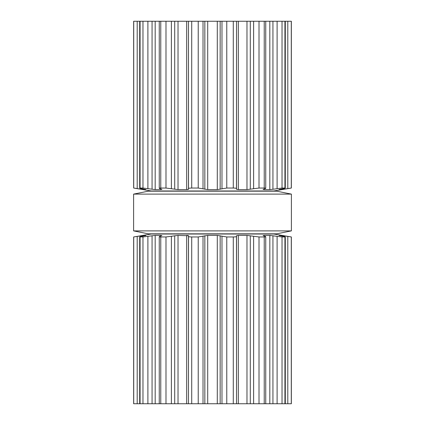<?xml version="1.0" encoding="UTF-8"?>
<svg xmlns="http://www.w3.org/2000/svg" width="425" height="425" viewBox="0 0 425 425"><rect width="100%" height="100%" fill="white"/><g stroke="black" fill="none" stroke-linecap="round" stroke-linejoin="round"><path stroke-width="0.64" d="M276.68 233.83L148.32 233.83L133.609 230.892L148.32 233.83L276.68 233.83L291.391 230.892L133.609 230.892L133.609 194.108L133.609 230.892L291.391 230.892L291.391 194.108L133.609 194.108L148.32 191.17L133.609 194.108L291.391 194.108L291.391 230.892L276.68 233.83M276.68 191.17L148.32 191.17L276.68 191.17L291.391 194.108L276.68 191.17M283.608 188.572L283.608 189.258L291.353 188.047L291.353 21.25L133.647 21.25L133.647 188.047L143.682 189.582L145.839 189.582L141.413 188.578C139.814 188.254 139.368 188.078 140.069 188.047L142.97 188.047L155.178 189.582L161.155 189.582L161.622 189.258L159.71 188.578C158.844 188.254 159.194 188.078 160.767 188.047L165.989 188.047L178.027 189.582L187.329 189.566M238.335 21.25L238.335 189.582L236.481 189.258L236.534 21.25L236.534 188.572C236.502 188.254 235.418 188.078 233.288 188.047L226.775 188.047L217.292 189.582L207.708 189.582L198.225 188.047L191.712 188.047C189.582 188.078 188.498 188.254 188.466 188.578L188.466 21.25L188.519 189.263L186.665 189.582L186.665 21.25M238.335 189.582L246.973 189.582L259.011 188.047L264.233 188.047C265.806 188.078 266.156 188.254 265.29 188.578L265.747 188.291L265.747 21.25M265.29 188.578L263.378 189.258L263.845 189.582L269.838 189.582M263.07 189.449L263.378 189.258M272.935 21.25L272.935 189.258L269.822 189.582L269.822 21.25M272.935 189.258L282.03 188.047L284.931 188.047C285.632 188.078 285.186 188.254 283.587 188.578L279.06 189.561M159.253 21.25L159.253 188.291L159.71 188.578M285.292 21.25L285.292 188.105L284.931 188.047L284.931 21.25M161.622 189.258L161.93 189.449M279.183 189.497L283.608 189.258M291.284 21.25L291.284 188.047L287.799 188.578L287.799 21.25M140.069 21.25L140.069 188.047L139.708 188.105L139.708 21.25M137.201 21.25L137.201 188.578L133.716 188.047L133.716 21.25M270.348 189.561L270.629 189.545M187.946 189.502L188.323 189.417M291.353 188.047L273.737 190.984L151.263 190.984L133.647 188.047M291.284 403.75L291.284 236.953L287.799 236.422L291.353 236.953L291.353 403.75L133.647 403.75L133.647 236.953L137.201 236.422L133.716 236.953L133.716 403.75M279.06 235.439L283.587 236.422C285.186 236.746 285.632 236.922 284.931 236.953L282.03 236.953L269.822 235.418L263.845 235.418L263.378 235.742L265.29 236.422C266.156 236.746 265.806 236.922 264.233 236.953L259.011 236.953L246.973 235.418L238.335 235.418L236.481 235.742L236.534 403.75L236.534 236.428C236.502 236.746 235.418 236.922 233.288 236.953L233.288 403.75M159.253 403.75L159.253 236.709L159.71 236.422C158.844 236.746 159.194 236.922 160.767 236.953L165.989 236.953L178.027 235.418L188.519 235.737L188.466 403.75L188.466 236.422C188.498 236.746 189.582 236.922 191.712 236.953L198.225 236.953L207.708 235.418L217.292 235.418L226.775 236.953L233.288 236.953M265.29 236.422L265.747 236.709L265.747 403.75M263.07 235.551L263.378 235.742M285.292 403.75L285.292 236.895L284.931 236.953L284.931 403.75M159.71 236.422L161.93 235.551M161.622 235.742L161.155 235.418L161.155 235.907M139.708 403.75L139.708 236.895L142.97 236.953L155.178 235.418L161.155 235.418M279.183 235.418L281.318 235.418L281.318 235.965M287.799 403.75L287.799 236.422L281.318 235.418M140.069 403.75L140.069 236.953C139.368 236.922 139.814 236.746 141.413 236.422L145.817 235.503M145.94 235.439L143.682 235.418L137.201 236.422L137.201 403.75M269.822 403.75L269.838 235.418M270.348 235.439L270.629 235.455M186.665 403.75L186.665 235.418L187.329 235.434M187.946 235.498L188.323 235.583M133.647 236.953L151.263 234.016L273.737 234.016L291.353 236.953M233.288 21.25L233.288 188.047M226.775 21.25L226.775 188.047M221.977 21.25L221.977 188.578M220.161 21.25L220.161 189.258M217.292 21.25L217.292 189.582M207.708 21.25L207.708 189.582M246.973 21.25L246.973 189.582M204.839 21.25L204.839 189.258M250.293 21.25L250.293 189.258M203.023 21.25L203.023 188.578M253.613 21.25L253.613 188.578M198.225 21.25L198.225 188.047M259.011 21.25L259.011 188.047M191.712 21.25L191.712 188.047M264.233 21.25L264.233 188.047M263.845 189.093L263.845 189.582M178.027 21.25L178.027 189.582M174.707 21.25L174.707 189.258M171.387 21.25L171.387 188.578M277.105 21.25L277.105 188.578M165.989 21.25L165.989 188.047M282.03 21.25L282.03 188.047M160.767 21.25L160.767 188.047M161.155 189.093L161.155 189.582M155.178 21.25L155.178 189.582M281.318 189.035L281.318 189.582M152.065 21.25L152.065 189.258M147.895 21.25L147.895 188.578M142.97 21.25L142.97 188.047M143.682 189.035L143.682 189.582M141.392 188.572L141.392 189.258M226.775 236.953L226.775 403.75M221.977 236.422L221.977 403.75M220.161 235.742L220.161 403.75M217.292 235.418L217.292 403.75M238.335 235.418L238.335 403.75M207.708 235.418L207.708 403.75M246.973 235.418L246.973 403.75M204.839 235.742L204.839 403.75M250.293 235.742L250.293 403.75M203.023 236.422L203.023 403.75M253.613 236.422L253.613 403.75M198.225 236.953L198.225 403.75M259.011 236.953L259.011 403.75M191.712 236.953L191.712 403.75M264.233 236.953L264.233 403.75M263.845 235.418L263.845 235.907M178.027 235.418L178.027 403.75M174.707 235.742L174.707 403.75M272.935 235.742L272.935 403.75M171.387 236.422L171.387 403.75M277.105 236.422L277.105 403.75M165.989 236.953L165.989 403.75M282.03 236.953L282.03 403.75M160.767 236.953L160.767 403.75M155.178 235.418L155.178 403.75M152.065 235.742L152.065 403.75M283.608 235.742L283.608 236.428M147.895 236.422L147.895 403.75M142.97 236.953L142.97 403.75M143.682 235.418L143.682 235.965M141.392 235.742L141.392 236.428"/></g></svg>
